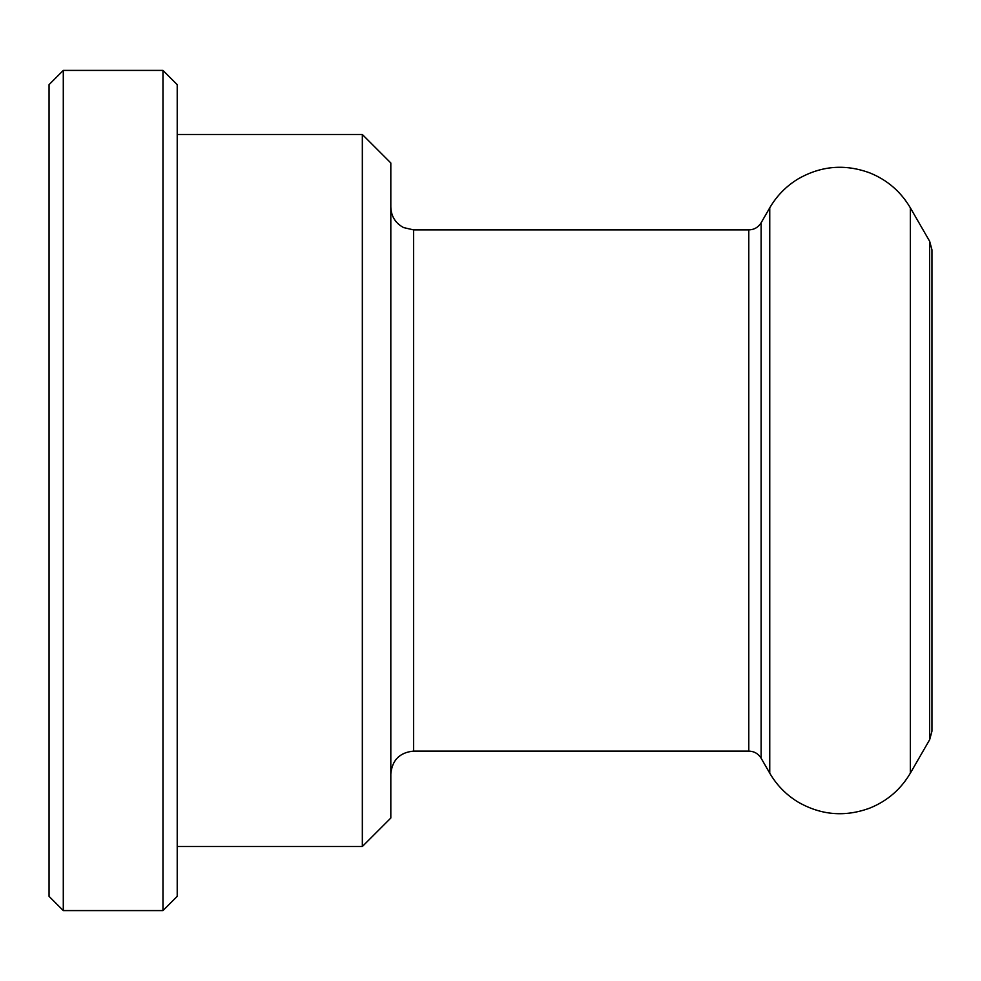 <?xml version="1.0" encoding="UTF-8"?>
<svg xmlns="http://www.w3.org/2000/svg" width="981" height="981" viewBox="0 0 981 981"><rect width="100%" height="100%" fill="white"/><g stroke="black" fill="none" stroke-linecap="round" stroke-linejoin="round"><path stroke-width="1.47" d="M63.287 910.589L63.287 70.411L49.05 84.648L49.05 896.352L63.287 910.589L162.969 910.589L162.969 70.411L63.287 70.411M162.969 910.589L177.218 896.352L177.218 84.648L162.969 70.411M362.332 846.505L390.818 818.031L390.818 162.969L362.332 134.495L362.332 846.505L177.218 846.505M748.785 751.103L748.785 229.897C754.168 229.726 758.276 227.347 761.121 222.785L761.121 758.215C758.276 753.653 754.168 751.274 748.785 751.103L413.602 751.103L413.602 229.897L403.583 227.58C395.429 223.19 391.186 216.36 390.818 207.114M929.657 739.711L929.657 241.289L931.95 249.836L931.95 731.164L929.657 739.711L910.343 773.175L910.343 207.825L929.657 241.289M761.121 758.215L769.754 773.175L769.754 207.825C776.744 195.832 786.149 186.218 797.994 178.983C821.036 165.752 845.009 163.741 869.926 172.95C887.327 180.026 900.791 191.651 910.343 207.825M413.602 751.103C399.77 752.452 392.167 760.042 390.818 773.886M748.785 229.897L413.602 229.897M362.332 134.495L177.218 134.495M769.754 773.175C776.744 785.168 786.149 794.782 797.994 802.017C821.036 815.248 845.009 817.259 869.926 808.05C887.327 800.974 900.791 789.349 910.343 773.175M761.121 222.785L769.754 207.825"/></g></svg>
